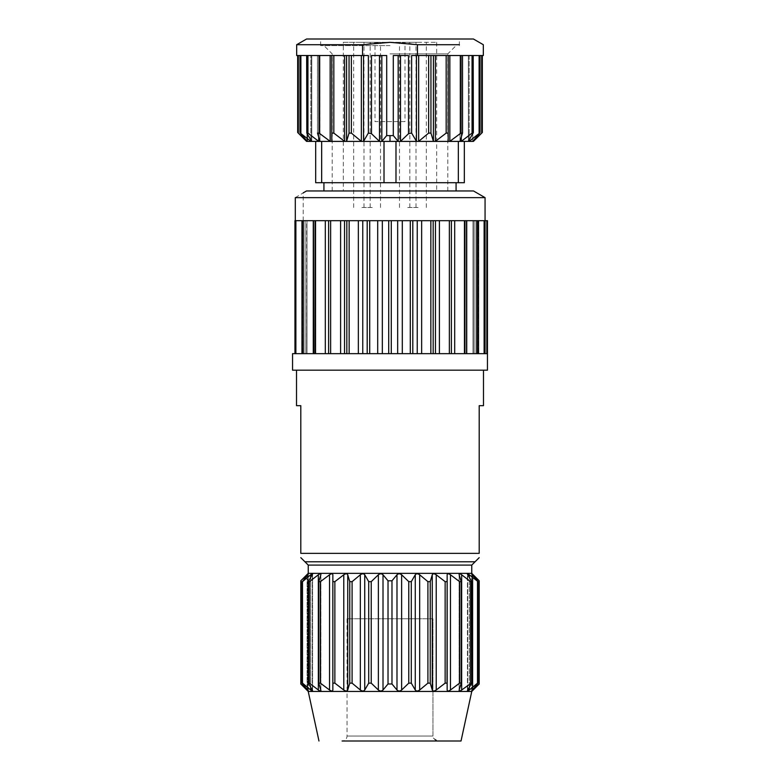 <?xml version="1.0" encoding="UTF-8"?>
<svg xmlns="http://www.w3.org/2000/svg" width="780" height="780" viewBox="0 0 780 780"><rect width="100%" height="100%" fill="white"/><g stroke="black" fill="none" stroke-linecap="round" stroke-linejoin="round"><path stroke-width="0.58" stroke-dasharray="3.9 2.92" d="M478.081 581.646L478.081 683.143L478.081 581.646L477.506 581.646L477.506 683.143L478.081 683.143L469.277 690.008L469.277 574.782L478.081 581.646L472.387 574.782C471.315 573.495 471.49 573.495 472.904 574.782L479.193 580.798L479.193 683.992M479.193 405.688L479.193 553.361L300.807 553.361L300.807 405.688M300.807 683.992L300.807 580.798L307.096 574.782C308.51 573.495 308.685 573.495 307.613 574.782L301.918 581.646L310.723 574.782L310.723 690.008L301.918 683.143L302.494 683.143L302.494 581.646L301.918 581.646L301.918 683.143L301.918 581.646M478.081 683.143L472.387 690.008C471.315 691.294 471.49 691.294 472.904 690.008L477.906 685.25M472.387 574.782C471.315 573.495 471.49 573.495 472.904 574.782L472.904 690.008C471.49 691.294 471.315 691.294 472.387 690.008L472.387 574.782L472.387 690.008M471.695 581.646L471.861 682.695L461.662 690.008L461.662 574.782L470.574 581.646L471.695 581.646L467.405 573.973L467.405 690.817L467.405 573.973M318.786 682.695L320.902 690.485L320.902 574.314L318.786 581.646L320.395 581.646L329.54 574.782C331.529 573.495 332.621 573.495 332.846 574.782L332.846 581.646L334.864 581.646L343.775 574.782C345.755 573.495 347.081 573.495 347.734 574.782L349.762 581.646L352.092 581.646L360.331 574.782C362.212 573.495 363.675 573.495 364.738 574.782L368.706 581.646L371.221 581.646L378.368 574.782C380.055 573.495 381.605 573.495 383.009 574.782L388.021 580.798L391.979 580.798L396.991 574.782C398.395 573.495 399.945 573.495 401.632 574.782L408.779 581.646L411.294 581.646L415.262 574.782C416.325 573.495 417.787 573.495 419.669 574.782L427.908 581.646L430.238 581.646L432.266 574.782C432.919 573.495 434.245 573.495 436.225 574.782L445.136 581.646L447.154 581.646L447.154 574.782C447.379 573.495 448.481 573.495 450.46 574.782L459.605 581.646L461.214 581.646L459.098 574.314L459.098 690.485L459.098 574.314M318.786 683.143L318.786 581.646L318.747 682.89L320.395 683.143L329.54 690.008C331.529 691.294 332.621 691.294 332.846 690.008L332.846 683.143L334.864 683.143L343.775 690.008C345.755 691.304 347.081 691.304 347.734 690.008L349.762 683.143L352.092 683.143L360.331 690.008C362.212 691.304 363.675 691.304 364.738 690.008L368.706 683.143L371.221 683.143L378.368 690.008C380.055 691.304 381.605 691.304 383.009 690.008L388.021 683.992A89.203 89.203 -0.1 0 0 391.979 683.992L396.991 690.008C398.395 691.304 399.945 691.304 401.632 690.008L408.779 683.143L411.294 683.143L415.262 690.008C416.325 691.304 417.787 691.304 419.669 690.008L427.908 683.143L430.238 683.143L432.266 690.008C432.919 691.304 434.245 691.294 436.225 690.008L445.136 683.143L447.154 683.143L447.154 690.008C447.379 691.294 448.481 691.294 450.46 690.008L459.605 683.143L461.253 682.89L461.214 581.646L461.214 683.143L459.098 690.485M309.426 581.646L318.337 574.782L318.337 690.008L308.139 682.695L308.139 582.094L309.426 581.646L309.426 683.143M308.305 683.143L312.595 690.817L312.595 573.973L308.305 581.646L308.305 683.143L308.305 581.646M471.764 573.349L308.236 573.349M361.92 207.48L370.178 207.48L361.92 207.48M361.92 42.305L370.178 42.305L361.92 42.305M372.245 207.48L363.987 207.48L372.245 207.48M372.245 42.305L363.987 42.305L372.245 42.305M407.755 207.48L416.013 207.48L407.755 207.48M407.755 42.305L416.013 42.305L407.755 42.305M418.08 207.48L409.822 207.48L418.08 207.48M418.08 42.305L409.822 42.305L418.08 42.305M302.396 220.691L294.947 220.691L302.396 220.691L295.298 220.691L302.396 220.691L302.396 353.662L302.396 220.691L302.396 353.662L295.308 353.662L295.308 220.691L294.947 353.662L315.764 353.662L313.492 353.662L313.492 220.691L302.035 220.691L302.201 353.662L306.959 353.662L292.549 353.662M306.628 353.662L306.959 220.691L303.206 220.691L306.628 220.691L306.628 353.662L302.201 353.662L302.201 220.691M432.949 736.047L347.051 736.047L432.949 736.047L432.949 618.774L347.051 618.774L432.949 618.774L432.949 736.047L433.465 738.26L437.892 741M471.764 691.45L308.236 691.45M302.094 685.25L307.096 690.008C308.51 691.294 308.685 691.294 307.613 690.008L301.918 683.143M307.096 574.782L307.096 690.008C308.51 691.294 308.685 691.294 307.613 690.008L307.613 574.782L307.613 690.008M447.154 683.143L447.154 581.646L447.154 683.143M471.695 683.143L467.405 690.817M388.021 683.992L388.021 580.798M332.846 683.143L332.846 581.646M332.846 574.782L332.846 685.288M447.154 690.008L447.154 574.782M391.979 580.798L391.979 683.992M308.236 565.091L471.764 565.091M487.451 370.178L292.549 370.178M486.837 220.691L328.614 220.691L328.614 353.662L313.804 353.662L329.238 353.662L328.614 353.662L328.614 220.691L313.443 220.691L313.443 353.662M482.03 220.691L462.579 220.691L466.557 220.691L466.557 353.662L329.238 353.662L466.557 353.662M486.837 353.662L487.451 353.662M315.764 353.662L315.764 220.691L315.841 353.662L302.201 353.662M328.614 353.662L328.614 220.691L332.894 220.691L317.421 220.691M349.148 220.691L346.31 220.691L351.234 220.691L349.148 220.691L349.148 353.662M369.71 220.691L366.19 220.691L371.524 220.691L369.71 220.691L369.71 353.662M391.287 220.691L387.26 220.691L392.74 220.691L391.287 220.691L391.287 353.662M412.805 220.691L408.476 220.691L413.81 220.691L412.805 220.691L412.805 353.662M433.173 220.691L428.766 220.691L433.69 220.691L433.173 220.691L433.173 353.662M462.579 220.691L447.106 220.691L451.386 220.691L451.386 353.662M464.236 353.662L464.236 220.691L464.236 353.662L466.508 353.662L466.557 220.691M484.692 353.662L484.692 220.691L484.692 353.662L478.325 353.662L478.325 220.691L478.325 353.662M477.799 353.662L477.799 220.691L477.799 353.662L473.372 353.662L473.372 220.691L473.372 353.662M297.97 220.691L305.087 220.691L294.947 220.691L294.947 353.662M474.425 220.691L477.965 220.691L477.965 353.662M447.106 220.691L433.69 220.691M428.766 220.691L413.81 220.691M408.476 220.691L392.74 220.691M387.26 220.691L371.524 220.691M366.19 220.691L351.234 220.691M346.31 220.691L332.894 220.691M313.277 353.662L313.277 220.691L305.575 220.691M295.298 220.691L295.298 197.642L485.062 197.642M295.298 197.642C305.321 191.636 305.321 191.636 295.298 197.642M306.501 190.964L473.499 190.964M323.934 190.964L456.076 190.964L323.934 190.964M456.076 182.705L323.934 182.705M321.662 141.414L321.662 182.705L395.986 182.705L395.986 141.414L315.676 141.414L315.676 182.705L321.662 182.705M384.014 141.414L384.014 182.705M464.334 182.705L464.334 141.414L458.338 141.414L458.338 182.705L464.334 182.705M458.338 141.414L395.986 141.414M395.986 182.705L458.338 182.705M346.613 141.404L400.491 141.414L400.501 55.516L408.525 55.516L408.525 133.721L411.703 133.019M381.79 141.385L386.704 135.564L393.296 135.564L393.296 55.516L400.501 55.516M368.296 133.019L371.485 133.721L371.475 55.516L386.704 55.516L386.704 135.564M331.812 141.385L331.812 55.516L368.375 55.516L368.375 133.039L363.519 141.385M346.573 141.385L349.05 133.107L351.37 133.107L361.364 141.385M344.614 55.516L344.614 141.404L346.583 141.414L346.583 55.516M331.812 133.107L333.83 133.107L344.653 141.385M344.643 141.404L331.841 141.404M318.737 141.414L331.812 141.414L331.812 55.516L331.812 141.404L331.812 55.516L319.108 55.516L319.108 133.097L330.203 141.385M416.481 141.385L411.625 133.039L411.625 55.516L482.323 55.516L417.456 55.516L417.456 44.723C399.155 41.535 380.845 41.535 362.544 44.723L362.544 55.516L319.108 55.516M319.966 141.385L317.46 132.844L317.46 55.516L319.995 55.516L317.499 55.516L317.499 133.097L319.108 133.097M319.995 141.414L319.995 55.516L319.956 141.404M311.63 141.385L306.813 133.107L307.934 133.107L318.757 141.385M306.813 133.107L306.657 55.516L311.776 55.516L306.657 55.516M318.757 141.404L311.659 141.404M307.223 141.385L300.31 133.097L310.879 141.385M300.31 133.097L300.31 55.516L307.564 55.516L299.949 55.516L300.31 133.097L300.885 133.097L300.885 55.516M310.898 141.404L307.252 141.404M298.291 55.516L298.291 133.107L306.969 141.385M418.636 141.385L428.63 133.107L430.95 133.107L433.427 141.385M433.387 141.404L418.645 141.404L418.665 55.516M433.417 55.516L433.417 141.404L435.367 141.414L435.386 55.516M435.347 141.385L446.17 133.107L448.188 133.107L448.188 141.385M448.159 141.404L435.357 141.404M448.188 141.414L449.816 141.414L449.836 55.516M449.797 141.385L460.892 133.107L462.501 133.107L460.034 141.385M461.282 137.261L461.282 55.516L460.005 55.516L460.005 141.414L461.263 141.414L461.282 55.516L462.54 55.516L462.501 132.649M460.005 141.414L460.005 55.516L460.005 141.414L449.797 141.404M461.243 141.385L472.066 133.107L473.187 133.107L468.37 141.385M469.16 141.404L469.16 55.516L473.343 55.516L473.187 133.107M468.341 141.404L461.233 141.404M469.121 141.385L479.115 133.097L472.777 141.385M479.115 55.516L479.115 133.097L479.69 133.097L480.051 55.516L472.436 55.516L479.69 55.516L479.69 133.097M472.748 141.404L469.102 141.404M473.031 141.385L481.709 133.107L481.709 55.516M469.16 140.078L469.16 55.516L468.224 55.516L473.187 55.516M460.044 141.404L460.044 55.516L462.501 55.516L462.501 133.107M400.491 141.404L418.645 141.414M400.471 141.385L408.525 133.721M393.296 55.516L408.525 55.516M393.296 135.564L398.209 141.385M371.475 55.516L386.704 55.516M371.475 133.721L379.529 141.385M362.544 44.723L296.673 44.723M362.544 55.516L368.375 55.516M459.371 44.723L417.456 44.723M411.625 55.516L417.456 55.516M473.411 39L306.589 39M390 39L320.629 39L390 39M390 45.611L320.629 45.611L390 45.611M390 53.869L447.808 53.869L390 53.869M390 190.964L447.808 190.964L390 190.964M343.337 190.964L436.663 190.964L343.337 190.964L343.337 42.305L436.663 42.305L405.005 42.305L405.005 121.592L374.995 121.592L374.995 42.305L343.337 42.305M405.005 121.592L374.995 121.592M374.995 42.305L405.005 42.305M307.096 689.393L307.096 575.396M304.921 561.775L475.078 561.775M305.087 353.662L305.087 220.691L305.087 353.662M383.009 690.008L383.009 574.782M378.368 690.008L378.368 574.782M371.221 581.646L371.221 683.143M368.706 683.143L368.706 581.646M364.738 690.008L364.738 574.782M360.331 690.008L360.331 574.782M352.092 581.646L352.092 683.143M349.762 683.143L349.762 581.646M347.734 690.008L347.734 574.782M343.775 690.008L343.775 574.782M334.864 581.646L334.864 683.143M329.54 690.008L329.54 574.782M320.395 581.646L320.395 683.143M320.824 690.008L320.824 574.782L320.824 690.008M312.273 690.008L312.273 574.782L312.273 690.008M310.723 687.385L310.723 577.405M459.176 690.008L459.176 574.782L459.176 690.008M467.727 690.008L467.727 574.782L467.727 690.008M469.277 687.385L469.277 577.405M472.904 689.393L472.904 575.396M470.574 683.143L470.574 581.646M459.605 683.143L459.605 581.646M450.46 690.008L450.46 574.782M445.136 683.143L445.136 581.646M436.225 690.008L436.225 574.782M432.266 690.008L432.266 574.782M430.238 581.646L430.238 683.143M427.908 683.143L427.908 581.646M419.669 690.008L419.669 574.782M415.262 690.008L415.262 574.782M411.294 581.646L411.294 683.143M408.779 683.143L408.779 581.646M401.632 690.008L401.632 574.782M396.991 690.008L396.991 574.782M474.913 353.662L474.913 220.691L474.913 353.662M478.842 353.662L478.842 220.691L478.842 353.662M466.723 353.662L466.723 220.691M454.691 353.662L454.691 220.691M435.454 353.662L435.454 220.691M439.403 353.662L439.403 220.691M417.241 353.662L417.241 220.691M421.648 353.662L421.648 220.691M397.663 353.662L397.663 220.691M402.305 353.662L402.305 220.691M377.695 353.662L377.695 220.691M382.337 353.662L382.337 220.691M358.351 353.662L358.351 220.691M362.758 353.662L362.758 220.691M340.597 353.662L340.597 220.691M344.546 353.662L344.546 220.691M325.309 353.662L325.309 220.691M303.313 220.691L303.313 353.662M315.101 220.691L315.101 353.662M330.632 220.691L330.632 353.662M346.827 353.662L346.827 220.691M367.195 353.662L367.195 220.691M388.713 353.662L388.713 220.691M410.29 353.662L410.29 220.691M430.852 353.662L430.852 220.691M449.368 353.662L449.368 220.691M464.899 353.662L464.899 220.691M476.687 353.662L476.687 220.691M484.117 353.662L484.117 220.691M295.883 220.691L295.883 353.662M301.675 353.662L301.675 220.691L301.675 353.662M398.18 141.404L398.18 55.516M381.82 141.404L381.82 55.516M379.499 141.404L379.499 55.516M363.538 141.404L363.538 55.516M361.335 141.404L361.335 55.516M351.37 55.516L351.37 133.107M349.05 133.107L349.05 55.516M333.83 55.516L333.83 133.107M318.718 137.261L318.718 55.516L318.718 137.261M307.934 55.516L307.934 133.107M311.61 141.404L311.61 55.516L311.61 141.404M310.84 140.078L310.84 55.516L310.84 140.078M307.203 141.404L307.203 55.516L307.203 141.404M306.94 141.053L306.94 55.516L306.94 141.053M428.63 133.107L428.63 55.516M430.95 55.516L430.95 133.107M446.17 133.107L446.17 55.516M460.892 133.107L460.892 55.516M472.066 133.107L472.066 55.516M468.39 141.404L468.39 55.516L468.39 141.404M472.797 141.404L472.797 55.516L472.797 141.404M416.462 141.404L416.462 55.516M370.178 207.48L370.178 42.305M353.662 207.48L353.662 42.305M380.503 207.48L380.503 42.305M363.987 207.48L363.987 42.305M416.013 207.48L416.013 42.305M399.497 207.48L399.497 42.305M426.338 207.48L426.338 42.305M409.822 207.48L409.822 42.305M306.959 353.662L306.959 220.691L306.959 353.662M347.051 618.774L347.051 736.047C346.846 738.728 345.433 740.366 342.8 740.951L342.098 741M437.902 741C437.141 741.439 435.669 740.522 433.465 738.26M301.558 582.221L301.558 682.578M308.334 690.983L308.334 573.807L308.334 690.983M312.595 690.817L312.595 573.973M320.902 690.485L320.902 574.314M471.666 690.983L471.666 573.807L471.666 690.983M478.442 582.221L478.442 682.578M315.841 353.662L315.841 220.691L315.841 353.662M464.159 353.662L464.159 220.691L464.159 353.662M473.041 353.662L473.041 220.691L473.041 353.662M477.604 353.662L477.604 220.691L477.604 353.662M302.035 220.691L302.035 353.662M485.053 220.691L485.053 353.662M303.196 220.691L303.196 192.874M311.776 141.404L311.776 55.516L311.776 141.404M299.949 55.516L299.949 132.532M307.564 141.404L307.564 55.516L307.564 141.404M480.051 55.516L480.051 132.532M459.371 45.611L459.371 39M320.629 45.611L320.629 39M447.808 190.964L447.808 53.869L456.066 45.611M332.192 190.964L332.192 53.869L323.934 45.611M436.663 42.305L436.663 190.964"/><path stroke-width="1.17" d="M477.906 685.25L479.193 683.992L479.193 580.798L472.904 574.782C471.49 573.495 471.315 573.495 472.387 574.782L478.081 581.646L469.277 574.782C467.581 573.495 467.064 573.495 467.727 574.782C467.064 573.495 467.581 573.495 469.277 574.782L469.277 577.405M300.807 405.688L296.517 405.688L300.807 405.688L300.807 553.361C300.807 559.104 300.807 559.104 300.807 553.361C300.807 559.104 300.807 559.104 300.807 553.361L479.193 553.361C479.193 559.104 479.193 559.104 479.193 553.361C479.193 559.104 479.193 559.104 479.193 553.361L479.193 405.688L483.483 405.688L479.193 405.688M310.723 577.405L310.723 574.782C312.419 573.495 312.936 573.495 312.273 574.782C312.936 573.495 312.419 573.495 310.723 574.782L302.494 581.646L307.613 574.782C308.685 573.495 308.51 573.495 307.096 574.782C308.51 573.495 308.685 573.495 307.613 574.782C308.685 573.495 308.51 573.495 307.096 574.782L300.807 580.798L300.807 683.992L302.094 685.25M479.193 370.178L296.517 370.178L479.193 370.178M459.098 574.314L459.176 574.782C458.952 573.495 459.781 573.495 461.662 574.782C459.781 573.495 458.952 573.495 459.176 574.782L461.253 581.899L461.253 682.89L459.605 683.143L450.46 690.008C448.471 691.294 447.379 691.294 447.154 690.008L447.154 683.143L445.136 683.143L436.225 690.008C434.245 691.294 432.919 691.294 432.266 690.008L430.238 683.143L427.908 683.143L419.669 690.008C417.787 691.294 416.325 691.294 415.262 690.008L411.294 683.143L408.779 683.143L401.632 690.008C399.945 691.294 398.395 691.294 396.991 690.008L391.979 683.992L388.021 683.992L383.009 690.008C381.605 691.294 380.055 691.294 378.368 690.008L371.221 683.143L368.706 683.143L364.738 690.008C363.675 691.294 362.212 691.294 360.331 690.008L352.092 683.143L349.762 683.143L347.734 690.008C347.081 691.294 345.755 691.294 343.775 690.008L334.864 683.143L332.846 683.143L332.846 690.008C332.621 691.294 331.529 691.294 329.54 690.008L320.395 683.143L318.786 683.143L320.902 690.485M461.214 581.646L459.605 581.646L450.46 574.782C448.471 573.495 447.379 573.495 447.154 574.782L447.154 581.646L445.136 581.646L436.225 574.782C434.245 573.495 432.919 573.495 432.266 574.782L430.238 581.646L427.908 581.646L419.669 574.782C417.787 573.495 416.325 573.495 415.262 574.782L411.294 581.646L408.779 581.646L401.632 574.782C399.945 573.495 398.395 573.495 396.991 574.782L391.979 580.798L388.021 580.798L383.009 574.782C381.605 573.495 380.055 573.495 378.368 574.782L371.221 581.646L368.706 581.646L364.738 574.782C363.675 573.495 362.212 573.495 360.331 574.782L352.092 581.646L349.762 581.646L347.734 574.782C347.081 573.495 345.755 573.495 343.775 574.782L334.864 581.646L332.846 581.646L332.846 574.782C332.621 573.495 331.519 573.495 329.54 574.782L320.395 581.646L318.786 581.646L320.824 574.782C321.048 573.495 320.219 573.495 318.337 574.782C320.219 573.495 321.048 573.495 320.824 574.782L320.902 574.314M309.426 683.143L309.426 581.646L318.337 574.782L318.337 690.008C320.219 691.294 321.048 691.294 320.824 690.008C321.048 691.294 320.219 691.294 318.337 690.008L309.426 683.143L308.305 683.143L312.273 690.008C312.936 691.294 312.419 691.294 310.723 690.008L302.494 683.143L302.494 581.646L301.918 581.646M309.426 581.646L308.305 581.646L312.595 573.973M308.305 683.143L308.305 581.646M318.786 683.143L318.786 581.646M471.764 573.349L471.764 565.091L308.236 565.091L308.236 573.349L471.764 573.349L479.212 580.798M467.405 573.973L471.695 581.646L470.574 581.646L461.662 574.782L461.662 690.008C459.781 691.294 458.952 691.294 459.176 690.008L461.214 683.143M471.695 581.646L471.861 682.695L461.662 690.008C459.781 691.294 458.952 691.294 459.176 690.008L459.098 690.485M478.081 581.646L477.506 581.646L477.506 683.143L469.277 690.008C467.581 691.294 467.064 691.294 467.727 690.008L471.695 683.143M472.904 575.396L472.904 574.782C471.49 573.495 471.315 573.495 472.387 574.782M301.918 683.143L307.613 690.008C308.685 691.294 308.51 691.294 307.096 690.008L300.807 683.992L308.236 691.45L471.764 691.45L479.212 683.992L472.904 690.008C471.49 691.294 471.315 691.294 472.387 690.008L478.081 683.143M471.764 565.091L479.193 557.651M437.892 741L342.098 741L437.892 741M390 741L461.029 741L390 741M472.904 689.393L472.904 690.008C471.49 691.294 471.315 691.294 472.387 690.008M467.405 690.817L467.727 690.008C467.064 691.294 467.581 691.294 469.277 690.008L469.277 687.385M310.723 687.385L310.723 690.008C312.419 691.294 312.936 691.294 312.273 690.008L312.595 690.817M307.613 690.008C308.685 691.294 308.51 691.294 307.096 690.008C308.51 691.294 308.685 691.294 307.613 690.008C308.685 691.294 308.51 691.294 307.096 690.008L307.096 689.393M447.037 682.754L447.154 581.646M332.846 690.008L332.846 685.288M332.846 581.646L332.846 683.143L332.846 581.646M388.021 580.798L388.021 683.992M391.979 683.992L391.979 580.798M447.154 690.008L447.154 574.782L447.154 690.008M302.201 220.691L313.492 220.691L313.804 353.662L292.549 353.662L292.549 370.178L487.451 370.178L487.451 353.662L484.692 353.662M302.396 353.662L306.628 353.662M302.201 353.662L315.764 353.662M313.443 353.662L313.443 220.691L487.451 220.691L486.837 220.691L486.837 353.662L486.837 220.691M313.804 353.662L329.238 353.662L313.804 353.662M317.421 220.691L328.614 220.691L328.614 353.662M329.238 353.662L347.714 353.662L329.238 353.662M347.714 353.662L368.306 353.662L347.714 353.662M473.372 353.662L368.306 353.662L466.557 353.662L466.508 220.691L474.425 220.691M451.386 353.662L451.386 220.691L451.386 353.662L451.386 220.691L462.579 220.691M464.236 353.662L477.799 353.662M478.325 353.662L486.837 353.662M294.947 353.662L294.947 220.691L302.035 220.691L302.035 353.662M297.97 220.691L302.035 220.691M305.575 220.691L313.277 220.691L313.277 353.662M332.894 220.691L346.31 220.691M351.234 220.691L366.19 220.691M371.524 220.691L387.26 220.691M392.74 220.691L408.476 220.691M413.81 220.691L428.766 220.691M433.69 220.691L447.106 220.691M477.965 353.662L477.965 220.691L482.03 220.691M485.053 353.662L485.062 197.642L295.298 197.642L295.298 220.691M295.298 197.642C305.321 191.636 305.321 191.636 295.298 197.642M485.062 197.642L473.499 190.964L306.501 190.964L303.196 192.874M323.934 182.705L323.934 190.964L323.934 182.705L456.076 182.705L456.076 190.964M321.662 141.414L315.676 141.414L315.676 182.705L321.662 182.705L321.662 141.414L384.014 141.414L384.014 182.705L321.662 182.705M384.014 141.414L395.986 141.414L395.986 182.705L384.014 182.705M395.986 141.414L458.338 141.414L458.338 182.705L395.986 182.705M458.338 141.414L464.334 141.414L464.334 182.705L458.338 182.705M310.859 141.414L307.252 141.404M379.529 141.385L371.475 133.711A104.003 104.003 13.3 0 1 368.375 133.029L368.375 55.516L296.673 55.516L362.544 55.516L362.544 44.723L390 42.334L417.456 44.723L417.456 55.516L411.625 55.516L411.625 133.039A103.886 103.886 -13.1 0 1 408.525 133.721L400.471 141.385M306.969 141.385L298.291 133.107L298.291 55.516M310.879 141.385L300.31 133.097L307.223 141.385M300.885 55.516L300.885 133.107L300.31 133.097M318.757 141.385L307.934 133.107L306.813 133.107L311.63 141.385M306.657 55.516L306.813 133.107M311.659 141.404L318.767 141.404M319.966 141.414L318.737 141.414L318.718 137.261L318.718 141.355M319.995 141.404L330.203 141.404L330.164 55.516L330.164 141.355L319.108 133.107L317.499 133.107L319.966 141.385M331.812 141.414L330.184 141.414M344.653 141.385L333.83 133.107L331.812 133.107L331.812 55.516L331.812 141.385M331.841 141.404L344.643 141.404M346.583 55.516L346.583 141.404L344.633 141.414L344.614 55.516M361.374 141.385L351.37 133.107L349.05 133.107L346.573 141.385M346.613 141.404L361.354 141.404L361.335 55.516M398.209 141.385L393.296 135.564A88.257 88.257 0.5 0 1 390 135.632A88.101 88.101 -0.4 0 1 386.704 135.564L386.704 55.516L371.475 55.516L371.475 133.711M386.704 55.516L371.475 55.516M408.525 133.721L408.525 55.516L393.296 55.516L393.296 135.564M408.525 55.516L393.296 55.516M461.282 137.261L461.282 141.404L448.188 141.414L448.188 55.516L448.188 133.107L448.188 55.516L411.625 55.516M469.141 141.414L472.748 141.404M417.456 55.516L483.327 55.516L448.188 55.516L448.188 141.404L448.188 55.516L448.188 133.107L446.17 133.107L435.347 141.385M481.709 55.516L481.709 133.107L473.031 141.385M472.777 141.385L479.69 133.107L469.121 141.385M479.69 133.107L479.115 133.107L479.115 55.516M468.37 141.385L473.343 132.649L473.187 55.516M473.187 133.107L472.066 133.107L461.243 141.385M461.233 141.404L468.341 141.404M460.034 141.385L462.54 132.844L462.501 55.516L462.501 132.649M462.501 133.097L460.892 133.107L449.797 141.385M448.188 141.385L448.188 133.107M435.357 141.404L448.159 141.404M435.386 55.516L435.386 141.404L433.417 141.414L433.417 55.516M433.427 141.385L430.95 133.107L428.63 133.107L418.626 141.385M361.354 141.414L433.387 141.404M416.481 141.385L411.625 133.039M386.704 135.564L381.79 141.385M368.375 133.029L363.519 141.385M296.673 55.516L296.673 44.723L362.544 44.723M368.375 55.516L362.544 55.516M417.456 44.723L459.371 44.723M296.673 44.723L306.589 39L473.411 39L483.327 44.723L483.327 55.516M307.096 575.396L307.096 574.782M475.078 561.775L304.921 561.775L300.807 557.651M318.786 582.094L318.786 682.695M320.395 683.143L320.395 581.646M329.54 690.008L329.54 574.782M334.864 683.143L334.864 581.646M343.775 690.008L343.775 574.782M347.734 690.008L347.734 574.782M349.762 581.646L349.762 683.143M352.092 683.143L352.092 581.646M360.331 690.008L360.331 574.782M364.738 690.008L364.738 574.782M368.706 581.646L368.706 683.143M371.221 683.143L371.221 581.646M378.368 690.008L378.368 574.782M383.009 690.008L383.009 574.782M396.991 690.008L396.991 574.782M401.632 690.008L401.632 574.782M408.779 581.646L408.779 683.143M411.294 683.143L411.294 581.646M415.262 690.008L415.262 574.782M419.669 690.008L419.669 574.782M427.908 581.646L427.908 683.143M430.238 683.143L430.238 581.646M432.266 690.008L432.266 574.782M436.225 690.008L436.225 574.782M445.136 581.646L445.136 683.143M450.46 690.008L450.46 574.782M459.605 581.646L459.605 683.143M461.214 682.695L461.214 582.094M470.574 581.646L470.574 683.143M303.313 353.662L303.313 220.691M315.101 353.662L315.101 220.691M325.309 353.662L325.309 220.691M330.632 353.662L330.632 220.691M344.546 353.662L344.546 220.691M340.597 353.662L340.597 220.691M346.827 220.691L346.827 353.662M349.148 353.662L349.148 220.691M362.758 353.662L362.758 220.691M358.351 353.662L358.351 220.691M367.195 220.691L367.195 353.662M369.71 353.662L369.71 220.691M382.337 353.662L382.337 220.691M377.695 353.662L377.695 220.691M402.305 353.662L402.305 220.691M397.663 353.662L397.663 220.691M421.648 353.662L421.648 220.691M417.241 353.662L417.241 220.691M439.403 353.662L439.403 220.691M435.454 353.662L435.454 220.691M454.691 353.662L454.691 220.691M466.723 353.662L466.723 220.691M449.368 353.662L449.368 220.691M484.117 220.691L484.117 353.662M476.687 220.691L476.687 353.662M464.899 220.691L464.899 353.662M430.852 220.691L430.852 353.662M433.173 353.662L433.173 220.691M410.29 220.691L410.29 353.662M412.805 353.662L412.805 220.691M388.713 220.691L388.713 353.662M391.287 353.662L391.287 220.691M295.883 353.662L295.883 220.691M307.934 133.107L307.934 55.516M319.108 133.107L319.108 55.516M333.83 133.107L333.83 55.516M349.05 55.516L349.05 133.107M351.37 133.107L351.37 55.516M469.16 141.404L469.16 140.078M472.066 55.516L472.066 133.107M460.892 55.516L460.892 133.107M449.836 141.404L449.836 55.516M446.17 55.516L446.17 133.107M430.95 133.107L430.95 55.516M428.63 55.516L428.63 133.107M418.665 141.404L418.665 55.516M416.462 141.404L416.462 55.516M400.501 141.404L400.501 55.516M398.18 141.404L398.18 55.516M390 135.632L390 141.404M381.82 141.404L381.82 55.516M379.499 141.404L379.499 55.516M363.538 141.404L363.538 55.516M296.517 370.178L296.517 405.688M483.483 370.178L483.483 405.688M308.236 573.349L300.787 580.798M342.108 741L437.902 741M461.029 741L471.764 691.45M318.971 741L308.236 691.45M301.558 582.221L301.558 682.578M478.442 582.221L478.442 682.578M308.236 565.091L304.921 561.775M487.451 220.691L487.451 353.662M466.557 220.691L466.557 353.662M297.677 55.516L297.677 132.493L306.569 141.394M299.949 55.516L299.949 132.532M482.323 55.516L482.323 132.493L473.431 141.394M480.051 55.516L480.051 132.532"/></g></svg>
